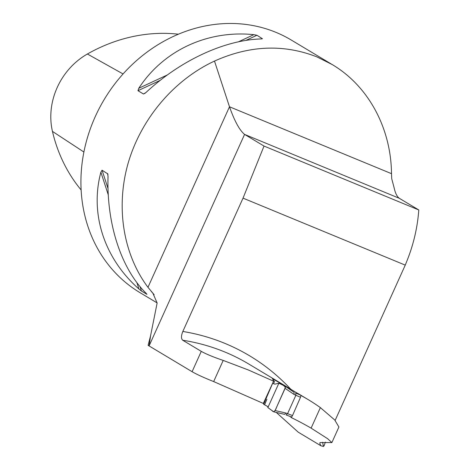 <?xml version="1.0" encoding="UTF-8"?>
<svg xmlns="http://www.w3.org/2000/svg" width="470" height="470" viewBox="0 0 470 470"><rect width="100%" height="100%" fill="white"/><g stroke="black" fill="none" stroke-linecap="round" stroke-linejoin="round"><path stroke-width="0.7" d="M300.401 395.088L284.708 385.553L272.383 378.785L273.358 379.372L272.941 379.801L274.492 381.593L248.612 370.078L223.209 360.42C213.309 357.059 206.001 354.039 201.272 351.354L182.713 340.233C181.062 338.676 181.103 335.756 182.83 331.468L243.031 198.14L405.252 265.121L406.95 260.903C413.553 244.441 417.501 227.462 418.799 209.967L399.347 198.317C397.027 196.672 395.294 193.188 394.148 187.859L391.721 178.694L391.504 173.671C391.064 127.893 368.239 85.887 332.225 64.572L291.241 40.021A147.222 129.867 -59.1 0 0 276.049 32.389A147.222 129.867 -59.1 0 0 99.464 107.977A147.222 129.867 -59.1 0 0 139.925 292.604L157.15 302.927M335.128 420.421L405.252 265.121M243.031 198.14L264.028 146.064L244.576 134.408L399.347 198.317M148.179 345.15L149.16 345.738L150.547 335.874L148.115 345.356L192.089 371.7L201.272 351.354M323.248 445.619L324.077 445.924L325.328 442.147M264.028 146.064L418.799 209.967M150.547 335.874L157.139 303.003L152.897 293.198L147.968 287.317C122.958 253.941 115.514 206.465 128.375 162.367C141.435 118.311 174.153 79.829 214.49 61.076C249.617 45.302 283.798 43.922 317.033 56.941L332.225 64.572M107.994 174.775L107.583 173.506L108.035 176.467C106.567 223.926 121.113 268.546 146.129 293.309L146.975 294.349L141.458 291.042L138.973 289.021C104.234 258.435 89.688 213.815 100.88 172.184L102.061 170.199L107.836 173.918M261.749 38.898L260.979 38.945C224.29 40.038 180.357 60.513 145.929 92.549L143.473 94.006L137.957 90.698L138.773 88.26C163.472 50.396 207.411 29.927 253.824 34.657L256.949 35.256L262.477 38.763M147.968 287.317L229.489 106.772L214.49 61.076M391.504 173.671L229.489 106.772C234.548 121.09 239.577 130.302 244.576 134.408L149.16 345.738M320.376 407.619L311.111 428.141L327.596 438.674L331.873 442.587L338.911 427.001L334.699 419.939L320.376 407.619A232.051 204.697 120.9 0 0 308.067 399.547A232.051 204.697 120.9 0 0 301.1 395.581M322.62 442.282L323.442 446.5A47.67 2.932 24.3 0 0 321.004 445.824C319.729 443.762 319.488 442.67 320.281 442.552L319.894 442.787M263.905 403.695L213.662 381.564C203.968 377.71 196.777 374.42 192.089 371.7M289.925 416.414L291.441 417.66A394.465 347.964 120.9 0 1 311.111 428.141M331.873 442.587L320.281 442.552M276.248 412.413L298.233 432.177L321.004 445.824M291.782 416.878L291.441 417.66M273.552 381.217L263.317 403.46M178.418 34.198A164.147 144.795 120.9 0 0 87.397 54.009A65.994 58.215 120.9 0 0 52.452 131.4A164.147 144.795 120.9 0 0 81.122 189.968M274.492 381.593L273.546 383.679M286.242 386.481L286.136 386.892M273.628 411.767L275.097 410.533L286.013 413.071L284.573 414.352L273.775 411.838L267.877 407.572L267.647 406.503L263.705 404.318M267.877 407.572L272.189 410.715C273.622 412.672 275.12 411.444 276.671 407.032L285.437 387.315C283.668 385.365 281.483 384.002 278.875 383.214L267.877 407.572L278.875 383.214L285.161 386.228L285.114 388.343L275.097 410.533M263.635 404.282L272.653 383.285L274.844 384.154L278.875 383.214M286.013 413.071L287.575 413.659L295.883 395.258L295.771 393.055L300.994 395.346L300.5 397.291L295.877 395.264M292.505 415.574L291.553 417.049L286.042 414.91L287.57 413.659L292.505 415.574L300.5 397.291M295.883 395.258L294.085 394.465L294.108 392.332L285.267 386.299M182.83 331.468A239.53 211.294 -59.1 0 1 290.76 389.207M150.993 291.024A147.222 129.867 120.9 0 0 154.166 294.766M284.72 385.559L248.771 364.027A232.051 204.697 120.9 0 0 182.713 340.233M223.209 360.42L213.662 381.564M83.889 152.016L52.452 131.4M123.07 73.954L87.397 54.009M100.88 172.184L108.276 194.874M136.888 282.617L138.973 289.021M102.061 170.199L108.018 188.476M140.001 286.565L141.458 291.042M145.142 93.23L143.473 94.006M256.949 35.256L245.863 40.42M160.252 80.311L137.957 90.698M253.824 34.657L238.496 41.801M167.338 74.953L138.773 88.26M301 395.352L295.759 393.049M291.529 417.031L286.118 414.934M294.085 394.465L285.114 388.343M153.314 293.703L152.891 293.204M297.516 393.226L308.067 399.547M264.675 404.594L266.895 399.253M265.133 403.225L266.866 399.324M285.225 386.27L294.108 392.332"/></g></svg>
